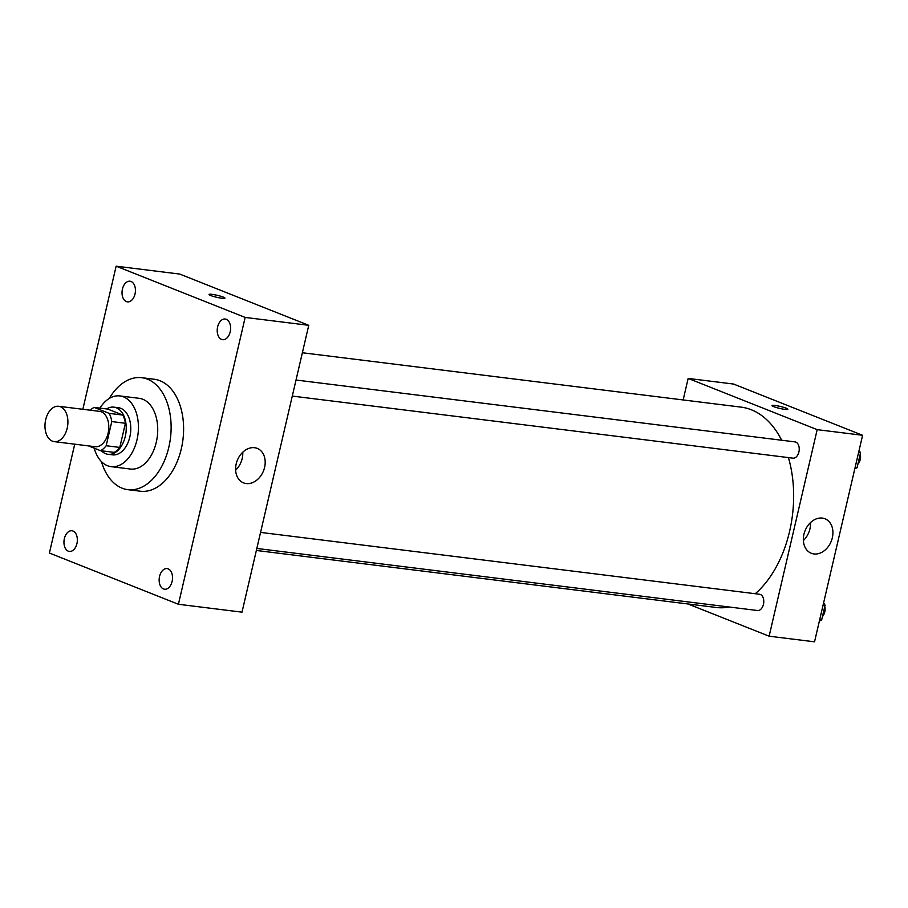 <?xml version="1.0" encoding="UTF-8"?>
<svg xmlns="http://www.w3.org/2000/svg" width="908" height="908" viewBox="0 0 908 908"><rect width="100%" height="100%" fill="white"/><g stroke="black" fill="none" stroke-linecap="round" stroke-linejoin="round"><path stroke-width="1.36" d="M52.437 441.174A17.808 11.35 97.1 0 1 45.4 421.119A17.808 11.35 97.1 0 1 58.634 406.285A17.808 11.35 97.1 0 1 67.703 425.364A17.808 11.35 97.1 0 1 54.253 441.64A17.808 11.35 97.1 0 1 52.437 441.174M58.634 406.285L99.517 411.358A17.808 11.35 97.1 0 1 108.585 430.426A17.808 11.35 97.1 0 1 95.124 446.713L54.253 441.64M94.114 407.397L107.746 409.077L122.83 415.07A22.995 14.642 97.1 0 1 125.406 423.276L119.788 447.428L106.157 445.737L111.775 421.584A22.995 14.642 97.1 0 0 109.198 413.39L94.114 407.397A22.995 14.642 97.1 0 0 90.323 410.212M88.462 445.885L100.527 450.674A22.995 14.642 97.1 0 0 106.157 445.737M119.788 447.428A22.995 14.642 97.1 0 1 114.147 452.366L100.527 450.674M101.435 450.788A23.756 15.13 -82.9 0 0 108.029 454.295A23.756 15.13 -82.9 0 0 125.962 432.583A23.756 15.13 -82.9 0 0 113.863 407.159A23.756 15.13 -82.9 0 0 106.622 408.941M113.863 407.159L118.415 407.715A23.756 15.13 97.1 0 1 130.502 433.15A23.756 15.13 97.1 0 1 112.569 454.851L108.029 454.295M125.406 423.276L111.775 421.584M122.83 415.07L109.198 413.39M94.205 448.166A35.628 22.7 -82.9 0 0 111.105 466.644A35.628 22.7 -82.9 0 0 138.016 434.081A35.628 22.7 -82.9 0 0 119.867 395.933A35.628 22.7 -82.9 0 0 99.925 408.112M111.105 466.644L130.412 469.039A35.628 22.7 -82.9 0 0 157.311 436.476A35.628 22.7 -82.9 0 0 139.174 398.328L119.867 395.933M101.424 461.593A56.41 35.934 -82.9 0 0 127.846 489.662A56.41 35.934 -82.9 0 0 170.454 438.099A56.41 35.934 -82.9 0 0 141.727 377.705A56.41 35.934 -82.9 0 0 109.255 398.464M141.727 377.705L154.224 379.249A56.41 35.934 97.1 0 1 182.939 439.654A56.41 35.934 97.1 0 1 140.343 491.205L127.846 489.662M230.189 331.851A10.408 6.628 97.1 0 1 222.63 339.683A10.408 6.628 97.1 0 1 217.33 328.537A10.408 6.628 97.1 0 1 225.195 319.026A10.408 6.628 97.1 0 1 230.189 331.851M172.111 581.404A10.408 6.628 97.1 0 1 164.564 589.235A10.408 6.628 97.1 0 1 159.263 578.09A10.408 6.628 97.1 0 1 167.117 568.578A10.408 6.628 97.1 0 1 172.111 581.404M76.93 543.597A10.408 6.628 97.1 0 1 69.371 551.428A10.408 6.628 97.1 0 1 64.071 540.283A10.408 6.628 97.1 0 1 71.936 530.771A10.408 6.628 97.1 0 1 76.93 543.597M135.008 294.044A10.408 6.628 97.1 0 1 127.449 301.876A10.408 6.628 97.1 0 1 122.149 290.73A10.408 6.628 97.1 0 1 130.003 281.219A10.408 6.628 97.1 0 1 135.008 294.044M74.728 444.182L49.395 553.029L178.411 604.274L245.16 317.425L116.145 266.18L82.844 409.292M178.411 604.274L242.005 612.151L308.754 325.314L245.16 317.425M264.591 467.393A18.557 14.108 -68.3 0 1 243.548 482.874A18.557 14.108 -68.3 0 1 237.283 460.424A18.557 14.108 -68.3 0 1 257.248 448.393A18.557 14.108 -68.3 0 1 264.591 467.393M242.765 452.207A18.557 14.108 -68.3 0 1 242.198 458.506A18.557 14.108 -68.3 0 1 235.637 470.162M308.754 325.314L179.739 274.068L116.145 266.18M210.747 295.531A8.161 1.033 -166.9 0 1 209.044 294.464A8.161 1.033 -166.9 0 1 217.228 295.304A8.161 1.033 -166.9 0 1 224.946 298.164A8.161 1.033 -166.9 0 1 219.486 297.881A8.161 1.033 -166.9 0 1 210.747 295.531M209.044 294.464A8.161 1.033 -166.9 0 1 217.228 295.316A8.161 1.033 -166.9 0 1 224.946 298.164M302.364 352.747L741.064 407.125A100.936 64.309 97.1 0 1 781.652 440.232M788.416 457.587A100.936 64.309 97.1 0 1 755.263 593.73M729.283 607.021A100.936 64.309 97.1 0 1 716.219 607.475L256.362 550.464M256.828 548.455L757.499 610.516A8.195 5.221 -82.9 0 0 763.583 603.695A8.195 5.221 -82.9 0 0 760.348 594.468A8.195 5.221 -82.9 0 0 759.519 594.252L260.562 532.406M296.019 380.032L794.977 441.89A8.195 5.221 97.1 0 1 799.142 450.663A8.195 5.221 97.1 0 1 792.956 458.154L292.285 396.081M688.026 603.979L769.121 636.19L817.177 429.654L688.162 378.42L683.156 399.951M769.121 636.19L814.544 641.82L862.6 435.284L733.585 384.05L688.162 378.42M862.6 435.284L817.177 429.654M813.954 553.948A18.557 14.108 -68.3 0 1 811.287 553.267A18.557 14.108 -68.3 0 1 805.021 530.805A18.557 14.108 -68.3 0 1 824.986 518.774A18.557 14.108 -68.3 0 1 831.853 539.522A18.557 14.108 -68.3 0 1 813.954 553.948M773.684 406.636A8.161 1.033 -166.9 0 1 771.97 405.57A8.161 1.033 -166.9 0 1 780.154 406.409A8.161 1.033 -166.9 0 1 787.872 409.27A8.161 1.033 -166.9 0 1 782.424 408.986A8.161 1.033 -166.9 0 1 773.684 406.636M810.504 522.599A18.557 14.108 -68.3 0 1 803.376 540.544M819.368 621.049L821.615 620.085L825.077 605.182L823.635 602.742M821.615 620.085L819.652 619.835M825.077 605.182L823.125 604.932M824.793 606.396A8.195 5.221 97.1 0 1 822.421 616.589M854.825 468.687L857.073 467.711L860.534 452.808L859.093 450.368M857.073 467.711L855.109 467.472M860.534 452.808L858.582 452.559M860.251 454.034A8.195 5.221 97.1 0 1 857.878 464.215"/></g></svg>
